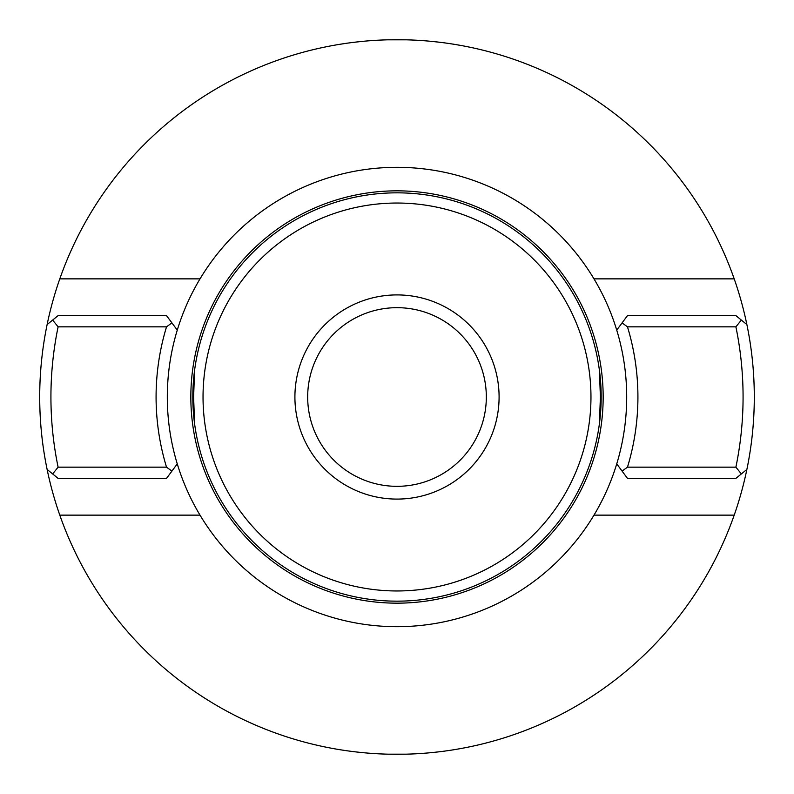 <?xml version="1.0" encoding="UTF-8"?>
<svg xmlns="http://www.w3.org/2000/svg" width="794" height="794" viewBox="0 0 794 794"><rect width="100%" height="100%" fill="white"/><g stroke="black" fill="none" stroke-linecap="round" stroke-linejoin="round"><path stroke-width="1.19" d="M387.899 39.819L406.101 39.819M415.133 40.157L423.956 40.722M432.482 41.467L440.581 42.37M448.173 43.382L453.96 44.266M455.111 44.454L461.314 45.536M466.673 46.558L471.13 47.471M474.633 48.236L479.179 49.278M479.179 744.722L474.633 745.764M471.13 746.529L466.673 747.442M461.304 748.464L455.111 749.546M453.642 749.784L448.173 750.618M440.581 751.63L432.482 752.533M423.956 753.278L415.133 753.843M406.101 754.181L387.899 754.181M378.867 753.843L370.044 753.278M361.518 752.533L353.419 751.63M345.827 750.618L338.889 749.546M336.785 749.189L332.686 748.464M327.327 747.442L322.87 746.529M319.367 745.764L314.821 744.722M314.821 49.278L319.367 48.236M322.87 47.471L327.327 46.558M332.686 45.536L336.835 44.801M338.889 44.454L345.827 43.382M353.419 42.37L361.518 41.467M370.044 40.722L378.867 40.157M734.202 278.863L593.981 278.863A229.694 229.694 0 0 0 177.261 463.885A229.694 229.694 0 0 0 200.019 515.137L59.798 515.137A357.3 357.3 0 0 1 397 39.7A357.3 357.3 0 0 1 734.202 515.137L593.981 515.137A229.694 229.694 0 0 0 616.74 463.885L622.089 471.11L627.478 467.16L735.889 467.16A346.075 346.075 0 0 0 735.889 326.84L627.478 326.84A240.919 240.919 0 0 1 627.478 467.16M403.67 601.058L397 601.167A204.167 204.167 0 0 1 192.833 397A204.167 204.167 0 0 1 397 192.833A204.167 204.167 0 0 1 601.167 397A204.167 204.167 0 0 1 397 601.167L403.68 601.058M419.172 599.966L421.286 599.718M422.825 599.53L428.363 598.745L422.825 599.53M437.742 597.068L441.375 596.294L437.742 597.068M441.96 596.165L444.005 595.689M444.253 595.629L441.782 596.195M397 601.167L390.32 601.058L397 601.167M374.52 599.927L372.277 599.669M371.175 599.53L365.637 598.745L371.175 599.53M356.258 597.068L352.625 596.294L356.258 597.068M352.01 596.155L350.015 595.689M349.747 595.629L347.693 595.133M347.653 595.123L352.189 596.195M397 590.964A193.964 193.964 0 0 1 203.036 397A193.964 193.964 0 0 1 397 203.036A193.964 193.964 0 0 1 590.964 397A193.964 193.964 0 0 1 397 590.964M397 307.675A89.325 89.325 0 0 0 307.675 397A89.325 89.325 0 0 0 397 486.325A89.325 89.325 0 0 0 486.325 397A89.325 89.325 0 0 0 397 307.675M599.371 369.964L600.403 397L599.371 424.036M194.629 424.036L193.597 397L194.629 369.964M397 499.089A102.089 102.089 0 0 1 294.911 397A102.089 102.089 0 0 1 397 294.911A102.089 102.089 0 0 1 499.089 397A102.089 102.089 0 0 1 397 499.089M735.889 326.84L741.358 320.071L746.876 324.567A357.3 357.3 0 0 1 746.876 469.433L741.358 473.929L735.889 467.16M59.798 515.137A357.3 357.3 0 0 0 734.202 515.137M48.97 470.941L47.124 469.433A357.3 357.3 0 0 1 47.124 324.567L48.414 323.505M200.019 278.863L59.798 278.863M58.111 467.16L166.522 467.16A240.919 240.919 0 0 1 166.522 326.84L58.111 326.84A346.075 346.075 0 0 0 58.111 467.16L52.642 473.929L47.124 469.433A357.3 357.3 0 0 1 47.124 324.567L58.111 315.615L166.522 315.615L177.261 330.115A229.694 229.694 0 0 0 177.261 463.885L166.522 478.385L58.111 478.385L50.816 472.44M200.019 515.137A229.694 229.694 0 0 0 593.981 515.137M177.261 330.115L171.911 322.89L166.522 326.84M166.522 467.16L171.911 471.11L177.261 463.885M627.478 326.84L622.089 322.89L627.478 315.615L735.889 315.615L741.358 320.071M741.358 473.929L735.889 478.385L627.478 478.385L616.74 463.885A229.694 229.694 0 0 0 616.74 330.115L622.089 322.89L616.74 330.115A229.694 229.694 0 0 0 593.981 278.863M627.478 478.385L622.089 471.11M616.74 463.885A229.694 229.694 0 0 0 616.74 330.115M397 603.162A206.162 206.162 0 0 1 190.838 397A206.162 206.162 0 0 1 397 190.838A206.162 206.162 0 0 1 603.162 397A206.162 206.162 0 0 1 397 603.162M743.184 321.56L745.03 323.059M166.522 315.615L171.911 322.89M52.642 320.071L58.111 326.84M58.111 478.385L52.642 473.929M746.876 324.567A357.3 357.3 0 0 1 746.876 469.433"/></g></svg>
